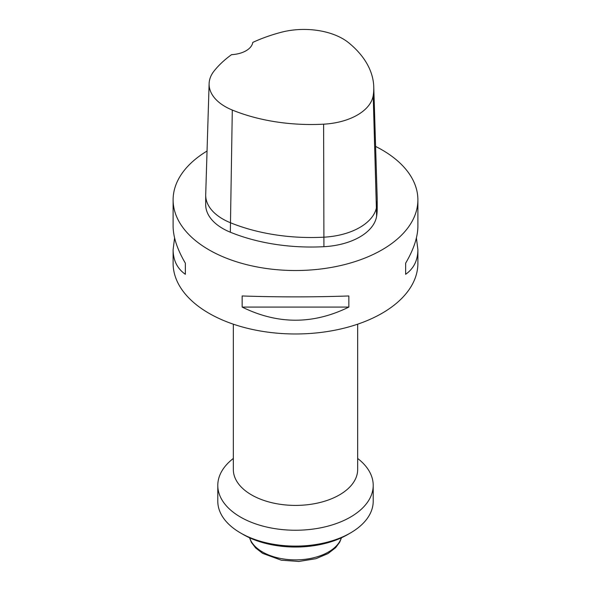 <?xml version="1.0" encoding="UTF-8"?>
<svg xmlns="http://www.w3.org/2000/svg" width="591" height="591" viewBox="0 0 591 591"><rect width="100%" height="100%" fill="white"/><g stroke="black" fill="none" stroke-linecap="round" stroke-linejoin="round"><path stroke-width="0.89" d="M357.666 458.461A77.709 44.864 180 0 1 373.209 485.381A77.709 44.864 180 0 1 325.235 526.825A77.709 44.864 180 0 1 240.552 517.103A77.709 44.864 180 0 1 217.791 485.381A77.709 44.864 180 0 1 233.334 458.461M217.791 485.381L217.791 501.242A77.709 44.864 0 0 0 240.552 532.964A77.709 44.864 0 0 0 350.448 532.964A77.709 44.864 0 0 0 373.209 501.242L373.209 485.381M240.552 532.964L243.3 534.552L240.552 532.964M357.666 324.178L357.666 469.513A62.166 35.888 180 0 1 295.5 505.408A62.166 35.888 180 0 1 233.334 469.513L233.334 324.178M416.404 237.929L417.889 249.638L417.889 263.313A122.389 70.661 180 0 1 295.5 333.974A122.389 70.661 180 0 1 173.111 263.313L173.111 249.638L174.596 237.929M373.763 86.914A136.455 78.78 180 0 0 348.742 42.825A54.867 31.678 180 0 0 280.991 32.342A136.455 78.78 180 0 0 252.785 42.404A23.315 13.46 180 0 1 231.569 54.653A136.455 78.78 180 0 0 214.141 70.935A54.867 31.678 180 0 0 209.118 83.627L205.705 194.624A58.28 33.65 0 0 0 205.698 195.222A58.28 33.65 0 0 0 230.327 222.696A139.875 80.753 0 0 0 323.927 237.176A58.28 33.65 0 0 0 376.615 206.761A139.875 80.753 0 0 0 377.206 199.344A139.875 80.753 0 0 0 377.184 197.911L373.763 86.914A136.455 78.78 180 0 1 373.209 95.543A54.867 31.678 180 0 1 323.617 124.176A136.455 78.78 180 0 1 232.3 110.052A54.867 31.678 180 0 1 209.118 83.627M377.206 199.344L377.206 208.859A139.875 80.753 180 0 1 376.615 216.276A58.28 33.65 180 0 1 323.927 246.691A139.875 80.753 180 0 1 230.327 232.211A58.28 33.65 180 0 1 205.698 204.737L205.698 195.222M375.595 146.435A122.389 70.661 180 0 1 382.045 149.9A122.389 70.661 180 0 1 417.889 199.861A122.389 70.661 180 0 1 295.5 270.523A122.389 70.661 180 0 1 173.111 199.861L173.111 226.22C173.185 237.057 177.263 249.372 185.352 263.18L185.352 274.283C177.263 268.617 173.185 260.402 173.111 249.638M185.352 274.283L185.352 263.18M242.155 295.973C277.718 297.177 313.282 297.177 348.845 295.973L348.845 307.076C313.282 324.585 277.718 324.585 242.155 307.076L242.155 295.973M348.845 307.076L242.155 307.076M417.889 249.638C417.815 260.402 413.737 268.617 405.648 274.283L405.648 263.18C413.737 249.372 417.815 237.057 417.889 226.22L417.889 199.861M405.648 263.18L405.648 274.283M173.111 199.861A122.389 70.661 180 0 1 207.049 151.03M350.448 532.964L347.7 534.552A73.823 42.618 180 0 1 243.3 534.552M232.3 110.052L230.327 232.211M323.617 124.176L323.927 246.691M373.209 95.543L376.615 216.276M249.638 537.81A46.623 26.92 0 0 0 295.5 559.884A46.623 26.92 0 0 0 341.362 537.81M249.513 537.751L251.411 542.398L255.622 547.931L262.685 553.39L281.331 560.202L298.883 561.45L315.956 558.687L328.02 553.568L335.548 547.761L339.685 542.22L341.487 537.751"/></g></svg>
